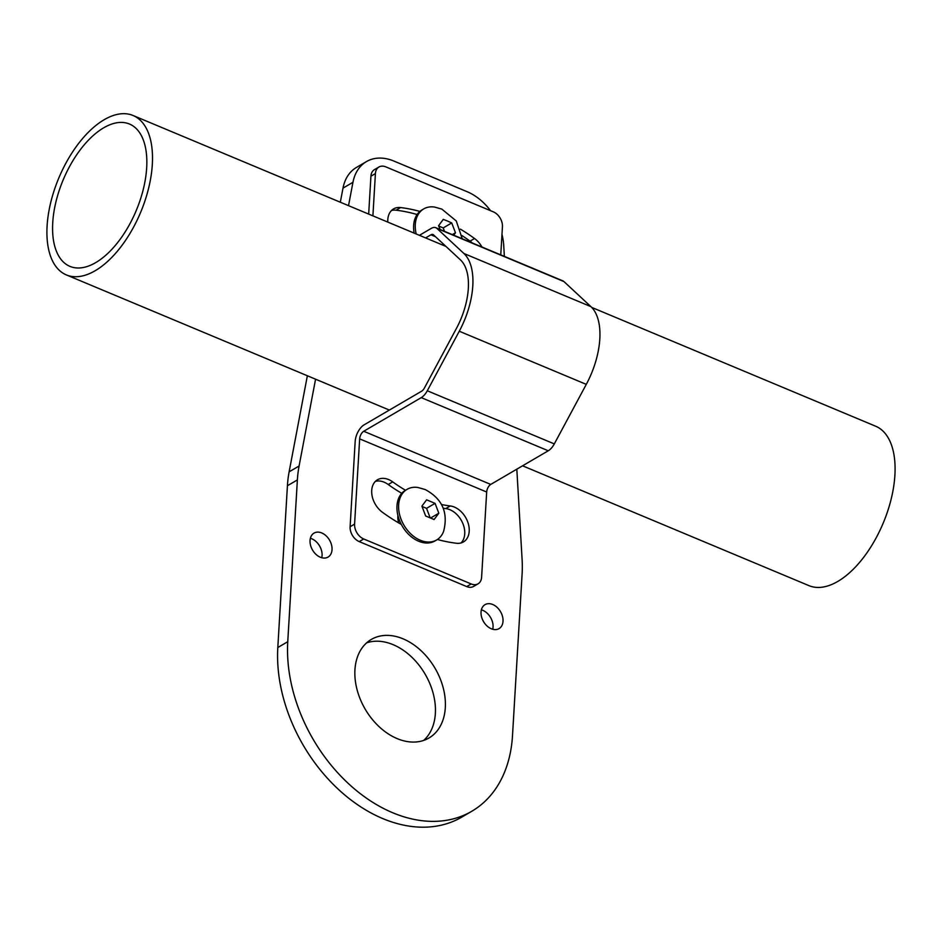 <?xml version="1.0" encoding="UTF-8"?>
<svg xmlns="http://www.w3.org/2000/svg" width="942" height="942" viewBox="0 0 942 942"><rect width="100%" height="100%" fill="white"/><g stroke="black" fill="none" stroke-linecap="round" stroke-linejoin="round"><path stroke-width="1.41" d="M348.528 205.65L352.956 182.301A49.373 34.995 -120.3 0 1 366.438 161.6A49.373 34.995 -120.3 0 1 393.921 161.07L467.208 191.744A49.373 34.995 -120.3 0 1 490.523 210.678M501.98 234.417A49.373 34.995 -120.3 0 1 503.723 245.379L504.359 256.389M516.817 469.187L522.092 559.336A123.437 87.5 -120.3 0 1 522.103 573.961L512.495 735.737A141.948 100.617 -120.3 0 1 471.789 811.262L461.827 817.079A141.948 100.617 -120.3 0 1 338.849 789.773A141.948 100.617 -120.3 0 1 277.808 647.531L287.416 485.742A123.437 87.5 -120.3 0 1 289.123 471.836L307.363 375.764M340.321 202.224L343.006 188.129A49.373 34.995 -120.3 0 1 356.476 167.417L366.438 161.6M423.676 740.412A57.085 40.471 59.7 0 0 432.166 689.921A57.085 40.471 59.7 0 0 393.132 644.669A57.085 40.471 59.7 0 0 366.626 642.856M310.377 538.294A13.883 9.844 -120.3 0 1 311.802 538.789A13.883 9.844 -120.3 0 1 321.74 557.723M481.374 609.839A13.883 9.844 -120.3 0 1 482.787 610.334A13.883 9.844 -120.3 0 1 492.725 629.268M471.789 811.262A141.948 100.617 -120.3 0 1 348.811 783.944A141.948 100.617 -120.3 0 1 287.757 641.702L297.378 479.925A123.437 87.5 -120.3 0 1 299.085 466.019L315.57 379.19M403.094 638.841A57.085 40.471 59.7 0 0 371.301 639.441A57.085 40.471 59.7 0 0 357.03 689.544A57.085 40.471 59.7 0 0 397.159 738.61A57.085 40.471 59.7 0 0 428.951 738.01A57.085 40.471 59.7 0 0 443.223 687.907A57.085 40.471 59.7 0 0 403.094 638.841M398.76 522.963A15.425 10.939 -120.3 0 1 397.924 515.557M321.764 532.96A13.883 9.844 -120.3 0 1 331.525 544.9A13.883 9.844 -120.3 0 1 328.052 557.087A13.883 9.844 -120.3 0 1 320.315 557.228A13.883 9.844 -120.3 0 1 310.554 545.288A13.883 9.844 -120.3 0 1 314.027 533.113A13.883 9.844 -120.3 0 1 321.764 532.96M492.748 604.505A13.883 9.844 -120.3 0 1 502.51 616.445A13.883 9.844 -120.3 0 1 499.036 628.632A13.883 9.844 -120.3 0 1 491.312 628.773A13.883 9.844 -120.3 0 1 481.55 616.845A13.883 9.844 -120.3 0 1 485.024 604.658A13.883 9.844 -120.3 0 1 492.748 604.505M440.173 229.53L438.572 225.715L443.27 219.392L447.627 221.087L451.724 222.936L455.469 232.78L453.738 235.206M455.469 232.78L452.337 234.617M444.506 231.343L443.211 227.917L438.713 226.033M451.724 222.936L443.211 227.917M462.228 238.75L456.269 220.97L441.822 209.1L434.58 207.063A29.32 20.783 59.7 0 0 423.7 208.924A29.32 20.783 59.7 0 0 416.199 233.969M423.7 208.924L422.04 209.889A29.32 20.783 59.7 0 0 419.897 211.42A29.32 20.783 59.7 0 0 414.15 233.11M500.767 254.882L502.439 226.716A12.34 8.749 59.7 0 0 493.302 211.844L385.831 166.875A12.34 8.749 59.7 0 0 378.955 167.005A12.34 8.749 59.7 0 0 375.411 173.575L372.902 215.859M481.974 247.016A20.053 14.224 59.7 0 0 474.544 238.526A180.523 127.971 59.7 0 0 460.391 229.13M419.897 211.42A180.523 127.971 59.7 0 0 400.585 207.57A20.053 14.224 59.7 0 0 393.556 208.912A20.053 14.224 59.7 0 0 387.821 222.088M368.675 214.081L370.924 176.201A12.34 8.749 -120.3 0 1 374.469 169.631L378.955 167.005M472.248 242.942A20.053 14.224 59.7 0 0 470.058 241.152A180.523 127.971 59.7 0 0 461.933 235.547M417.118 214.529A180.523 127.971 59.7 0 0 396.099 210.196A20.053 14.224 59.7 0 0 391.483 210.513M425.619 237.914L430.93 234.805A6.17 3.167 -67.3 0 1 432.99 234.511A6.17 3.167 -67.3 0 1 433.485 234.829L460.45 259.886A55.543 28.531 112.7 0 1 456.375 328.534L424.383 388.069A6.17 3.167 112.7 0 1 421.639 391.201L364.118 424.842A13.541 6.959 -67.3 0 0 355.169 441.492L350.106 526.731L354.592 524.105L359.656 438.866A6.17 3.167 112.7 0 1 363.73 431.271L421.251 397.63A13.541 6.959 -67.3 0 0 427.291 390.765L459.272 331.231A62.914 32.311 -67.3 0 0 463.888 253.48L590.917 306.633A62.914 32.311 112.7 0 1 586.289 384.371L554.308 443.906A13.541 6.959 -67.3 0 1 548.268 450.782L490.747 484.423A6.17 3.167 -67.3 0 0 486.673 492.018L359.656 438.866M419.425 235.323L431.306 228.364A13.541 6.959 112.7 0 1 435.828 227.705A13.541 6.959 112.7 0 1 436.935 228.423L463.888 253.48M354.592 524.105A12.34 8.749 59.7 0 0 363.718 538.977L471.2 583.958A12.34 8.749 59.7 0 0 478.065 583.816L473.579 586.442A12.34 8.749 -120.3 0 1 466.714 586.572L359.232 541.603A12.34 8.749 -120.3 0 1 350.106 526.731M478.065 583.816A12.34 8.749 59.7 0 0 481.609 577.258L486.673 492.018M401.304 524.411A180.523 127.971 -120.3 0 1 382.476 512.307A20.053 14.224 -120.3 0 1 371.937 494.927A20.053 14.224 -120.3 0 1 377.459 479.784A20.053 14.224 -120.3 0 1 392.708 481.88A140.405 99.534 -120.3 0 0 405.507 490.252A29.32 20.783 59.7 0 0 405.378 490.323A29.32 20.783 59.7 0 0 401.304 524.411A29.32 20.783 59.7 0 0 418.66 541.238A29.32 20.783 59.7 0 0 434.98 540.932L436.641 539.966A29.32 20.783 -120.3 0 1 420.32 540.272A29.32 20.783 59.7 0 1 399.714 515.074A29.32 20.783 59.7 0 1 407.038 489.357A29.32 20.783 59.7 0 1 417.918 487.485L425.16 489.522C442.316 498.73 448.463 512.683 443.6 531.394A29.32 20.783 -120.3 0 1 436.641 539.966M441.504 504.5A140.405 99.534 -120.3 0 0 450.241 505.96A20.053 14.224 -120.3 0 1 467.715 521.88A20.053 14.224 -120.3 0 1 463.464 541.921A20.053 14.224 -120.3 0 1 456.446 543.251A180.523 127.971 -120.3 0 1 437.406 539.483M375.387 481.386A20.053 14.224 -120.3 0 1 388.222 484.506A140.405 99.534 -120.3 0 0 401.751 493.302M450.241 505.96L445.754 508.586A140.405 99.534 -120.3 0 1 443.246 508.244M445.754 508.586A20.053 14.224 -120.3 0 1 462.546 522.81A20.053 14.224 -120.3 0 1 461.05 542.945M435.828 227.705L562.857 280.857A13.541 6.959 112.7 0 1 563.952 281.576L590.917 306.633M435.063 503.358L438.819 513.213L434.109 519.525L425.654 515.992L421.91 506.137L426.608 499.825L435.063 503.358L426.549 508.35L422.051 506.466M438.819 513.213L430.682 517.97M430.117 517.723L426.549 508.35M152.321 164.438A86.405 44.368 112.7 0 1 120.317 247.581A86.405 44.368 112.7 0 1 66.352 274.911A86.405 44.368 112.7 0 1 47.1 225.974A86.405 44.368 112.7 0 1 79.104 142.819A86.405 44.368 112.7 0 1 133.069 115.501A86.405 44.368 112.7 0 1 152.321 164.438M146.681 167.735A77.15 39.623 -67.3 0 0 129.49 124.038A77.15 39.623 -67.3 0 0 81.306 148.436A77.15 39.623 -67.3 0 0 52.74 222.677A77.15 39.623 -67.3 0 0 69.932 266.374A77.15 39.623 -67.3 0 0 118.115 241.976A77.15 39.623 -67.3 0 0 146.681 167.735M591.694 307.398L875.648 426.22A86.405 44.368 112.7 0 1 894.9 475.157A86.405 44.368 112.7 0 1 862.896 558.312A86.405 44.368 112.7 0 1 808.931 585.63L522.575 465.807M277.808 647.531L287.757 641.702M287.416 485.742L297.378 479.925M289.123 471.836L299.085 466.019M343.006 188.129L352.956 182.301M375.411 173.575L370.924 176.201M359.232 541.603L363.718 538.977M471.2 583.958L466.714 586.572M490.747 484.423L363.73 431.271M421.251 397.63L548.268 450.782M427.291 390.765L554.308 443.906M459.272 331.231L586.289 384.371M436.935 228.423L563.952 281.576M430.93 234.805L435.534 236.736M392.708 481.88L388.222 484.506M474.544 238.526L470.058 241.152M400.585 207.57L396.099 210.196M405.378 490.323L407.038 489.357M66.352 274.911L389.364 410.076M133.069 115.501L445.955 246.427"/></g></svg>
